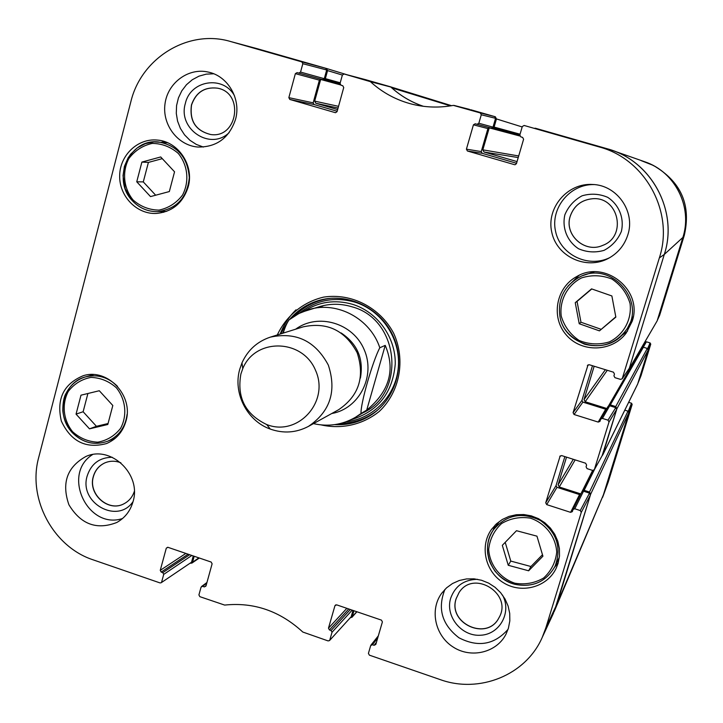 <?xml version="1.0" encoding="UTF-8"?>
<svg xmlns="http://www.w3.org/2000/svg" width="723" height="723" viewBox="0 0 723 723"><rect width="100%" height="100%" fill="white"/><g stroke="black" fill="none" stroke-linecap="round" stroke-linejoin="round"><path stroke-width="1.08" d="M657.297 320.434L659.683 315.174L684.256 235.481C691.125 205.865 681.681 183.046 655.924 167.004M644.076 344.275L640.361 349.76L640.93 349.932L608.531 405.928M643.289 347.212L646.398 341.798L645.259 342.241L642.304 347.89M646.398 341.798L650.094 342.919L647.627 348.576M637.876 383.425L641.003 375.752L650.754 344.139L650.094 342.919M628.667 402.322L631.504 403.208L628.278 411.279M603.027 496.267L608.287 481.87L632.164 404.419L631.504 403.208M632.164 404.419L628.694 413.204L602.611 497.379M650.754 344.139L648.025 350.51L637.849 383.488M641.283 349.652L641.717 348.35M641.319 160.687L652.282 164.998C678.228 177.686 691.839 209.905 682.883 237.433L657.261 320.515M112.815 405.495L107.799 424.491L89.489 428.847L76.051 414.125L80.994 395.183L99.295 390.736L112.815 405.495M91.875 374.55L90.483 375.472M112.463 439.313L114.126 439.195M125.974 421.093C122.838 431.839 116.349 439.34 106.498 443.57C85.956 449.028 70.908 441.536 61.347 421.084C56.277 399.105 63.543 383.994 83.145 375.752C107.384 367.718 133.836 395.626 125.974 421.093M536.954 536.159L542.919 556.204L528.64 570.79L508.251 565.287L502.313 545.332L516.493 530.709L536.954 536.159M164.699 141.645L161.572 142.25M160.587 211.532L163.687 212.309M188.161 186.986C182.91 203.118 172.237 211.947 156.15 213.466C136.719 214.342 119.25 196.276 119.666 175.834C119.729 155.391 137.686 138.129 157.171 140.063C178.346 141.356 194.451 165.684 188.161 186.986M495.138 525.079L493.014 530.465M554.586 567.221L558.255 562.729M558.075 563.353L556.276 568.007C547.591 587.004 522.024 594.152 503.759 582.928C485.296 572.047 479.358 546.1 491.541 529.363L496.394 523.868L502.304 519.485L509.028 516.394L516.294 514.722L523.804 514.541L531.269 515.851L538.373 518.626L544.817 522.738L550.348 528.025L554.74 534.27L557.795 541.211L559.403 548.576L559.494 556.059L558.075 563.353M353.014 610.429L351.17 616.764L329.507 640.569L328.088 640.912L302.82 632.047C279.928 611.016 253.872 602.024 224.654 605.079L199.846 596.665L198.915 594.912L201.039 587.221L206.706 583.371M329.787 640.054L332.029 632.282L352.173 610.14M350.312 609.507L331.08 630.51L332.029 632.282M331.08 630.51L329.426 629.941L348.721 608.965M346.85 608.332L328.477 628.17L329.426 629.941M328.477 628.17L334.939 605.72L335.788 604.844M376.43 642.34L374.089 645.305L375.815 644.437L382.404 621.916L381.455 620.126L336.656 604.853L334.939 605.72M374.089 645.305L372.417 644.726L377.668 638.129M580.28 510.555L574.776 508.775L583.515 491.206L589.516 493.131L580.28 510.555L581.265 512.39L545.856 627.826L542.259 637.352C525.946 675.101 479.367 693.89 440.099 679.566L369.372 655.155L368.423 653.375L370.691 645.585L372.417 644.726M570.592 512.345L546.705 504.618L556.972 487.329L579.557 494.586L570.592 512.345L572.336 511.64L573.032 509.48L574.776 508.775M564.853 456.611L556.041 485.594L545.72 502.783L546.705 504.618M545.72 502.783L560.198 455.851M608.007 420.162L602.44 418.418L609.697 405.775L615.761 407.664L608.007 420.162L609.001 422.015L594.333 469.715L592.598 470.402L587.067 468.64L586.073 466.796L586.606 465.061L585.621 463.217L561.599 455.571L559.765 456.511M598.201 422.078L574.062 414.505L582.883 402.115L605.684 409.236L598.201 422.078L599.927 421.428L600.723 419.078L602.44 418.418M592.48 365.721L581.943 400.379L573.077 412.67L574.062 414.505M573.077 412.67L588.061 364.799M515.056 164.754L516.439 163.678L523.597 139.232L522.593 137.379L520.822 136.873L519.819 135.02L522.304 126.516L524.13 125.468L599.331 146.986C645.512 159.051 674.442 212.408 659.349 257.903L622.205 378.78L620.506 379.385L614.921 377.659L613.926 375.806L614.46 374.044L613.466 372.191L589.191 364.708L587.338 365.675M514.604 164.699L467.41 150.999L482.187 153.312L481.247 151.577L466.416 149.164L467.41 150.999M466.416 149.164L473.429 124.817L487.898 128.595L489.299 127.564M478.834 123.253L481.274 114.776L495.562 118.31L493.005 127.121L478.834 123.253L477.035 124.293L475.228 123.778L473.429 124.817M335.535 112.707L337.072 111.64L343.732 87.537L342.756 85.721L341.039 85.233L340.063 83.416L342.377 75.029L344.13 73.99L370.384 81.654C382.594 92.797 396.701 100.361 412.725 104.347C426.109 107.555 439.647 107.908 453.366 105.386L480.28 112.933L481.274 114.776M495.562 118.31L494.622 116.566L454.017 105.422L469.534 109.39M335.309 112.661L289.815 99.449L314.08 104.546L313.158 102.847L288.848 97.65L289.815 99.449M288.848 97.65L295.373 73.638L319.385 80.163L320.804 79.15M300.551 72.074L302.829 63.705L326.679 69.986L324.293 78.69L300.551 72.074L298.825 73.104L297.099 72.607L295.373 73.638M322.648 79.666L298.807 73.095L322.648 79.666L324.293 78.69M193.267 555.951L191.541 562.214L161.112 582.774L159.991 582.91L93.24 559.873C52.978 546.85 27.266 498.382 38.735 457.361L130.836 101.798C141.229 57.885 188.414 28.803 230.655 41.536L301.862 61.898L302.829 63.705M161.627 582.051L163.714 574.378L191.848 555.472M189.625 554.713L162.783 572.634L163.714 574.378M162.783 572.634L161.184 572.083L188.097 554.189M185.856 553.42L160.253 570.339L161.184 572.083M160.253 570.339L166.29 548.179L167.745 547.257M206.091 585.576L204.311 586.913L205.965 586.055L212.11 563.813L211.179 562.06L167.926 547.311L166.29 548.179M204.311 586.913L202.693 586.362M321.274 424.934C341.852 429.516 363.036 424.609 379.385 411.333C399.855 391.884 405.802 359.946 393.71 333.366C380.135 307.519 351.342 292.752 323.533 297.135C303.091 301.997 286.281 315.815 277.307 334.948M133.059 501.563C130.375 510.953 124.943 517.93 116.755 522.503C96.701 530.275 80.75 524.356 68.911 504.753C61.41 483.109 67.049 467.04 85.811 456.529C110.791 444.88 141.69 474.189 133.059 501.563M508.405 628.233L506.046 634.08C496.764 652.607 471.206 658.789 453.24 647.094C435.065 635.725 429.471 609.814 441.663 593.294L446.552 587.844L452.49 583.533L459.232 580.515L466.516 578.933L474.044 578.843L481.518 580.253L488.631 583.109L495.083 587.311L500.623 592.679L505.025 598.987L508.097 606.001L509.715 613.411L509.823 620.921L508.405 628.233M627.826 234.876C624.482 245.233 618.066 253.05 608.558 258.31C586.434 270.465 556.701 256.683 551.757 232.21C546.127 207.89 567.501 182.729 592.67 184.473C617.071 185.124 635.625 211.667 627.826 234.876M235.481 119.53C229.101 138.084 216.557 147.257 197.876 147.04C177.722 145.504 161.961 124.663 165.025 103.714C167.736 82.702 188.586 67.375 208.414 72.11C228.134 76.132 241.392 99.331 235.481 119.53M632.173 321.319L626.199 333.041C612.182 352.101 581.518 352.96 566.308 334.984C550.655 317.397 555.978 287.501 576.882 276.475C605.034 259.43 643.28 290.248 632.173 321.319M579.06 275.391L567.962 286.145M615.255 340.443L627.6 331.053M210.718 134.523C195.752 130.764 189.372 120.895 191.577 104.916C196.014 92.39 204.582 86.796 217.28 88.143M498.942 617.776C487.257 641.409 447.492 623.398 456.204 598.581L459.06 592.553M124.175 503.669C108.631 512.499 87.908 494.198 93.403 476.593C95.255 470.14 99.123 465.549 105.007 462.819M570.266 216.177C574.026 205.675 581.464 199.864 592.58 198.735C618.734 196.276 627.392 236.665 602.62 245.422C584.78 253.601 563.877 234.659 570.266 216.177M87.899 393.502L83.127 411.739L96.43 426.299L108.052 423.524M76.051 414.125L83.127 411.739M89.489 428.847L96.43 426.299M505.205 542.349L510.781 561.084L530.944 566.516L542.476 554.731M508.251 565.287L510.781 561.084M528.64 570.79L530.944 566.516M174.55 171.803L169.336 191.559L150.511 196.593L136.746 181.789L141.889 162.088L160.705 156.954L174.55 171.803M162.277 158.644L148.396 162.422L143.29 181.907L155.671 195.21M141.889 162.088L148.396 162.422M136.746 181.789L143.29 181.907M599.448 330.863L579.222 323.741L575.246 302.675L591.559 288.875L611.875 295.951L615.842 317.117L599.448 330.863L615.788 316.846M591.775 288.956L577.053 301.401L580.976 322.232L600.976 329.263M575.246 302.675L577.053 301.401M579.222 323.741L580.976 322.232M339.693 423.678C350.772 423.705 361.102 420.913 370.664 415.318M321.256 299.81C310.601 302.856 301.455 308.396 293.818 316.43M284.419 329.534L282.576 333.294M350.528 419.909C377.731 411.812 392.643 393.195 395.246 364.067C395.843 337.496 377.551 311.975 352.535 304.311C335.174 299.358 319.006 301.654 304.031 311.197M360.515 413.899C406.507 395.707 400.551 319.322 351.821 306.751C339.367 303.045 327.185 303.506 315.273 308.125M323.958 305.477L318.454 307.7M365.359 410.917L368.423 409.453M161.112 582.774L191.541 562.214M326.679 69.986L325.757 68.278L256.882 48.604M319.385 80.163L313.158 102.847M314.08 104.546L337.171 111.252M423.307 106.299C411.143 102.169 400.316 95.743 390.836 87.04L365.757 79.72M491.306 128.107L477.035 124.293L491.306 128.107L493.005 127.121M487.898 128.595L481.247 151.577M482.187 153.312L516.556 163.281M622.205 378.78L629.353 368.215L664.301 254.433C678.698 211.062 651.143 160.244 607.103 148.73L536.086 128.423M582.883 402.115L581.943 400.379M606.398 409.272L605.684 409.236M609.697 405.775L608.07 406.398L600.723 419.078M594.333 469.715L602.919 454.27L616.701 409.408L615.761 407.664M556.972 487.329L556.041 485.594M580.524 494.55L579.557 494.586M583.515 491.206L581.87 491.875L573.032 509.48M552.788 614.667L556.9 604.121L590.456 494.866L589.516 493.131M329.507 640.569L351.17 616.764M234.469 95.698C223.163 75.011 190.393 80.253 185.395 103.317C177.343 128.965 210.384 151.17 229.2 132.571M191.468 104.898C195.915 92.345 204.51 86.76 217.225 88.134C244.51 92.454 237.84 138.798 210.664 134.514C195.662 130.782 189.263 120.904 191.468 104.898M213.719 73.782L206.209 74.153L198.942 76.168L192.264 79.756L186.453 84.727L181.771 90.872L178.436 97.903L176.575 105.522L176.285 113.366L177.569 121.103L180.37 128.378L184.564 134.876L189.959 140.307L196.331 144.437L203.38 147.058M112.219 457.27C99.566 457.46 91.215 463.696 87.176 475.978C78.68 502.837 117.488 524.708 133.041 501.645M134.306 491.45C132.472 496.972 129.074 501.057 124.112 503.696C108.567 512.598 87.763 494.288 93.285 476.647C95.138 470.167 99.024 465.567 104.943 462.847C110.14 460.705 115.445 460.687 120.858 462.792M92.535 454.604C61.374 474.134 87.619 530.113 122.521 518.536M477.541 579.313C464.121 579.602 455.165 585.919 450.673 598.255C444.997 616.24 461.473 636.638 480.596 635.237C499.81 634.469 512.011 612.209 502.476 595.02M456.141 598.662L459.033 592.598C473.583 569.01 513.33 593.999 498.924 617.822C487.275 641.509 447.429 623.515 456.141 598.662M444.952 589.381C437.288 608.531 441.952 624.663 458.951 637.776C478.02 647.627 494.387 644.808 508.061 629.317M564.862 214.821C561.861 227.998 567.239 241.355 578.517 248.739C586.796 252.3 595.291 252.851 604.021 250.375C612.038 246.118 617.831 239.801 621.373 231.423C624.455 218.165 619.033 204.69 607.645 197.307C599.304 193.764 590.772 193.267 582.06 195.816C574.08 200.135 568.341 206.471 564.862 214.821M602.62 245.422C584.762 253.619 563.841 234.677 570.23 216.186C573.99 205.675 581.437 199.855 592.571 198.735M594.161 184.582C570.04 183.859 550.212 208.107 555.571 231.369C560.325 254.758 588.278 268.369 609.869 257.587M280.515 333.945L287.718 321.825M289.652 319.412C297.894 309.806 308.106 303.353 320.307 300.045C348.974 292.39 381.617 308.766 393.628 337.171C405.874 365.476 395.174 400.397 369.833 415.833C359.015 422.377 347.293 425.305 334.659 424.627M385.223 345.377C395.571 369.805 389.408 391.387 366.715 410.113L361.039 413.493C360.28 404.437 372.616 361.157 379.81 347.763L385.223 345.377L366.715 410.113M289.399 319.611L289.019 319.928C286.932 322.91 284.989 327.302 283.19 333.104M240.904 373.954L242.774 368.613C255.246 337.65 302.711 338.608 315.626 370.538C329.787 401.934 297.704 436.918 266.697 424.546C245.305 414.288 236.701 397.424 240.904 373.954M239.756 369.209L241.97 362.883C247.754 350.131 257.189 341.554 270.285 337.153C296.014 331.64 315.364 340.958 328.332 365.106C336.837 391.161 330.212 411.586 308.45 426.389C296.222 432.815 283.497 433.71 270.294 429.082C246.995 420.94 232.761 392.996 239.756 369.209M270.285 337.153L303.118 326.859C327.112 321.708 345.133 330.348 357.18 352.761C365.07 376.963 358.87 395.951 338.572 409.751L308.45 426.389M231.089 41.663L326.435 68.468L327.555 70.601L325.35 78.635L323.931 79.313M320.75 79.15L314.668 101.13L315.815 103.253L337.632 109.58M364.925 79.494L389.29 86.453M391.369 87.528L391.767 87.854C401.066 96.168 411.622 102.323 423.434 106.308M470.763 109.742L495.336 116.774L496.457 118.933L494.098 127.076L492.634 127.754M489.326 127.573L482.828 149.842L484.003 152.011L517.053 161.591M535.056 128.17L611.803 150.23C653.357 163.832 678.038 212.761 664.301 254.433L629.146 368.884L628.26 369.923M628.992 369.236L657.162 320.858L682.883 237.433C692.887 207.139 675.011 171.703 644.753 161.771L611.803 150.23M594.161 366.236L584.021 399.584L585.187 401.753L606.841 408.513M608.974 405.748L610.339 404.889L615.725 406.57L616.9 408.748L602.105 455.779M602.62 455.174L637.668 384.049L648.17 350.022L647.311 348.432L643.38 347.239L642.485 347.582L609.118 405.359M566.516 457.144L558.093 484.826L559.259 486.986L580.84 493.926M582.801 491.17L584.148 490.33L589.489 492.047L590.655 494.216L554.161 611.622L603.877 493.719L628.847 412.725L627.989 411.143L624.808 410.149M353.954 610.754L352.209 616.782L350.357 617.849M194.18 556.258L192.544 562.214L191.947 563.063L190.565 563.226M659.683 315.174L657.315 320.37M659.349 257.903L664.301 254.433L682.883 237.433L684.256 235.481M545.856 627.826L556.9 604.121L603.877 493.719L608.287 481.87M641.003 375.752L637.885 383.389M72.58 431.712C63.272 420.117 61.563 404.265 68.26 391.45C74.108 383.877 81.663 379.186 90.935 377.397C100.452 377.722 108.929 381.175 116.358 387.763C125.775 399.439 127.447 415.454 120.624 428.287C114.695 435.833 107.094 440.461 97.822 442.169C88.342 441.771 79.928 438.283 72.58 431.712M514.812 583.199C499.918 578.111 489.634 564.771 488.685 549.344C489.833 539.141 494.125 530.546 501.554 523.569C510.375 518.346 519.982 516.538 530.375 518.147C545.386 523.172 555.815 536.611 556.728 552.173C555.517 562.449 551.152 571.062 543.633 578.002C534.758 583.154 525.151 584.889 514.812 583.199M514.668 584.247C532.724 587.862 546.19 581.861 555.074 566.236C561.78 547.654 556.855 532.39 540.298 520.433C521.943 511.676 506.38 514.713 493.637 529.561C479.494 548.179 491.233 578.68 514.668 584.247M499.141 521.78L493.637 529.561C488.721 536.782 486.751 544.808 487.727 553.637C489.046 559.43 488.26 560.56 494.866 570.953C500.135 577.361 506.715 581.798 514.622 584.274C532.697 587.898 546.181 581.888 555.074 566.236L559.186 557.56M117.497 386.344C108.17 377.126 97.46 373.981 85.386 376.927C62.892 382.422 55.219 415.138 72.183 432.444C82.539 442.81 94.324 445.757 107.537 441.283C118.888 436.24 125.404 427.23 127.103 414.261M133.122 200.045C123.597 188.342 121.889 172.029 128.821 158.608C134.849 150.61 142.63 145.558 152.164 143.425C161.943 143.488 170.637 146.805 178.256 153.393C187.89 165.169 189.562 181.645 182.503 195.102C176.385 203.064 168.558 208.07 159.024 210.104C149.281 209.968 140.651 206.615 133.122 200.045M132.661 201.021C139.602 208.224 147.917 211.758 157.623 211.631C176.566 209.092 187.121 197.786 189.309 177.722C187.763 157.515 177.524 145.603 158.599 141.988C129.272 138.03 111.098 179.891 132.661 201.021M561.229 316.123C559.304 300.307 567.293 285.224 581.572 277.894C591.821 274.695 601.97 275.092 611.992 279.087C620.949 285.115 626.977 293.276 630.076 303.579C631.965 319.548 623.795 334.659 609.444 341.871C599.168 344.97 589.064 344.5 579.132 340.461C570.275 334.442 564.302 326.326 561.229 316.123M559.918 316.285C564.148 346.064 607.311 356.62 624.78 331.821C649.426 302.865 610.104 257.948 577.894 278.039C563.705 286.995 557.713 299.738 559.918 316.285M581.536 276.023L594.134 271.848L581.536 276.023L577.894 278.039C563.696 286.995 557.704 299.747 559.918 316.294C561.536 328.287 569.76 337.587 584.573 344.193C601.012 348.26 614.414 344.139 624.78 331.821L627.311 328.522L633.276 316.692M331.007 298.265C316.945 299.937 304.916 305.757 294.93 315.725M283.66 331.703L282.973 333.176M340.967 423.362C355.083 423.027 367.6 418.346 378.518 409.326M345.974 421.798C373.393 419.024 396.285 395.246 398.346 366.859C400.596 338.491 381.509 310.248 354.668 302.069C334.207 296.43 315.824 300.135 299.512 313.186M390.303 86.733L369.824 81.338M370.384 81.654L390.836 87.04M344.139 73.999L365.811 79.729L344.13 73.99M494.622 116.566L480.28 112.933M581.265 512.39L590.456 494.866M602.919 454.27L594.442 469.462M629.353 368.215L622.376 378.409M609.001 422.015L616.701 409.408M325.757 68.278L301.862 61.898M607.103 148.73L599.331 146.986M361.039 413.493L355.517 417.261L365.775 411.143M289.598 319.521L298.979 313.466L309.39 309.417C337.442 301.021 370.357 318.78 379.81 347.763M295.653 329.2C317.984 312.634 353.14 323 364.22 349.751C375.906 376.24 359.123 408.82 331.721 413.529M341.084 332.923C357.361 343.777 363.805 358.834 360.406 378.102M326.435 68.468L346.895 74.722L326.462 68.477M342.368 75.056L327.555 70.601M340.235 82.793L325.35 78.635M340.009 83.769L324.121 79.367L340.009 83.769M340.452 84.88L320.623 79.44M338.527 106.344L314.668 101.13M338.066 108.025L315.815 103.253M450.465 105.883L391.767 87.854M522.178 126.95L496.457 118.933M520.063 134.198L494.098 127.076M492.824 127.808L519.801 135.093L492.842 127.808M519.873 136.014L489.191 127.863M518.698 155.96L482.828 149.842M518.228 157.578L484.003 152.011M657.162 320.858L629.146 368.884M605.377 369.697L584.021 399.584M607.275 370.284L585.187 401.753M643.38 347.239L610.339 404.889M647.311 348.432L615.725 406.57M648.17 350.022L616.9 408.748M637.74 383.868L602.72 454.921M573.285 459.295L558.093 484.826M575.156 459.891L559.259 486.986M592.652 470.411L581.97 491.703M594.83 468.829L584.148 490.33M627.989 411.143L589.489 492.047M628.847 412.725L590.655 494.216M356.746 611.703L352.209 616.782M198.888 557.867L192.544 562.214M115.409 438.147L107.537 441.283C94.261 445.775 82.422 442.819 72.047 432.417C66.778 426.154 63.696 418.942 62.802 410.781C62.82 402.512 63.94 396.656 66.164 393.195C70.393 385.016 76.801 379.593 85.386 376.927L93.538 374.604M167.682 142.793L154.098 141.916L145.305 143.678L137.316 147.853L130.7 154.135L128.07 157.93L124.392 166.453L123.027 175.725L125.233 188.92L132.553 200.949C139.512 208.197 147.863 211.758 157.623 211.631L166.688 211.333M633.276 316.701L627.311 328.522M296.023 309.815C288.983 316.683 283.705 324.763 280.208 334.044M206.95 582.485L201.509 586.534M378.328 635.851L370.926 645.133M230.655 41.536L258.265 48.983M415.535 104.98L412.725 104.347M542.259 637.352L553.457 613.231M289.019 319.918L295.77 315.21L301.627 312.191L320.904 306.227M313.448 423.624C328.305 426.968 342.331 424.844 355.517 417.261M266.697 424.546L270.294 429.082M242.774 368.613L241.97 362.883M451.595 105.703L390.556 86.841M593.095 470.474L582.91 490.836M356.909 611.757L351.875 617.379M199.313 558.011L191.947 563.063"/></g></svg>
